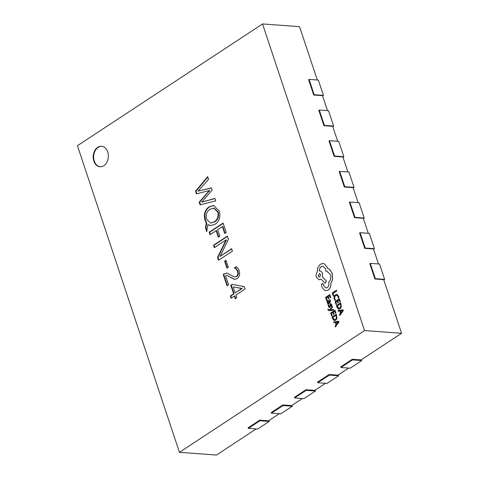 <?xml version="1.0" encoding="UTF-8"?>
<svg xmlns="http://www.w3.org/2000/svg" width="479" height="479" viewBox="0 0 479 479"><rect width="100%" height="100%" fill="white"/><g stroke="black" fill="none" stroke-linecap="round" stroke-linejoin="round"><path stroke-width="0.72" d="M97.716 147.316A10.281 7.568 -85.8 0 0 93.285 158.591A10.281 7.568 -85.8 0 0 100.021 166.77A10.281 7.568 -85.8 0 0 103.835 165.716A10.281 7.568 -85.8 0 0 108.266 154.442A10.281 7.568 -85.8 0 0 101.53 146.263A10.281 7.568 -85.8 0 0 97.716 147.316M101.764 146.287A10.281 7.568 -85.8 0 0 98.177 147.352A10.281 7.568 -85.8 0 0 93.728 158.471A10.281 7.568 -85.8 0 0 100.255 166.782M179.439 452.326L364.543 330.57L262.54 23.95L77.442 145.706L179.439 452.326L216.46 455.05L256.133 428.956M317.296 79.987L299.561 26.674L262.54 23.95M327.492 110.649L322.511 95.662L313.721 95.016L308.62 79.688L309.081 79.382L314.182 94.71L313.721 95.016M337.695 141.311L332.707 126.324L323.918 125.678L318.816 110.35L319.283 110.044L324.379 125.372L323.918 125.678M347.892 171.973L342.91 156.986L334.12 156.34L329.019 141.012L329.48 140.706L334.581 156.034L334.12 156.34M358.094 202.635L353.113 187.648L344.317 187.002L339.216 171.674L339.683 171.368L344.778 186.696L344.317 187.002M368.297 233.297L363.31 218.31L354.52 217.664L349.419 202.336L349.88 202.03L354.981 217.358L354.52 217.664M378.494 263.959L373.512 248.972L364.717 248.326L359.615 232.998L360.082 232.692L365.178 248.02L364.717 248.326M352.275 359.28L352.478 359.891L340.91 367.501L340.707 366.89L352.275 359.28L361.07 359.927L401.558 333.294L383.709 279.634L374.919 278.988L369.818 263.66L370.279 263.354L375.38 278.682L374.919 278.988M329.139 374.5L329.342 375.111L317.775 382.721L317.571 382.11L329.139 374.5L337.929 375.147L348.682 368.076M306.003 389.72L306.207 390.331L294.639 397.941L294.429 397.331L306.003 389.72L314.793 390.367L325.546 383.296M282.861 404.941L283.065 405.551L271.497 413.161L271.294 412.551L282.861 404.941L291.657 405.587L302.405 398.516M259.726 420.161L259.929 420.772L248.362 428.382L248.158 427.771L259.726 420.161L268.515 420.807L279.269 413.736M226.226 232.507L224.699 233.507L222.388 226.555L217.646 229.675L219.813 236.177L218.286 237.183L216.125 230.674L210.03 234.686L209.209 232.213L223.088 223.082L226.226 232.507M228.291 267.246L226.932 268.132L224.621 261.181L225.974 260.289L228.291 267.246M244.236 286.646L245.032 289.047L235.89 295.058L236.788 297.752L235.261 298.752L234.369 296.058L231.147 298.178L230.405 295.932L233.62 293.819L230.782 285.292L232.231 284.34L244.236 286.646M214.879 198.408L215.7 200.875L200.102 204.844L199.21 202.15L209.377 190.54L196.444 193.851L195.552 191.157L207.641 176.643L208.539 179.338L198.031 191.169L211.371 187.858L212.119 190.103L201.689 202.162L214.879 198.408M231.141 275.287L234.459 276.982L236.351 276.437C237.829 275.191 238.213 273.503 237.5 271.365C236.806 269.623 235.74 268.485 234.303 267.935L236.003 266.821C237.458 267.438 238.494 268.689 239.099 270.587C240.189 273.964 239.56 276.628 237.231 278.592L234.476 279.425L226.956 275.359L225.567 275.802L228.567 284.831L227.046 285.837L223.238 274.395L226.723 273.03L231.141 275.287M232.423 251.128L218.538 260.259L217.562 257.331L226.016 239.937L214.358 247.697L213.538 245.23L227.417 236.099L228.465 239.237L220.124 256.355L231.597 248.661L232.423 251.128M204.982 220.13C203.491 214.329 204.844 209.916 209.048 206.892L213.58 205.455L219.304 211.071C220.741 216.831 219.37 221.202 215.197 224.178L210.616 225.627L207.856 224.579L206.748 231.644L205.443 227.717L206.281 222.891L204.982 220.13L205.443 220.16C203.952 214.364 205.311 209.952 209.509 206.928L209.048 206.892M364.543 330.57L401.558 333.294M200.521 204.737L199.671 202.186L199.21 202.15M199.671 202.186L208.497 191.822L208.03 191.792M208.497 191.822L209.838 190.576L209.377 190.54M209.838 190.576L209.299 190.319M196.863 193.744L196.013 191.193L195.552 191.157M196.013 191.193L207.784 177.062M199.581 190.636L198.031 191.169M200.042 190.672L211.419 187.996M214.933 198.551L201.689 202.162M235.632 298.507L234.83 296.094L234.369 296.058M231.519 297.932L230.866 295.968L230.405 295.932M230.866 295.968L234.081 293.849L233.62 293.819M234.081 293.849L231.249 285.322L230.782 285.292M231.249 285.322L232.56 284.46M242.47 286.568L244.242 286.67M241.44 288.454L233.177 286.891L235.147 292.813L241.739 288.478L241.194 288.436M235.147 292.813L242.2 288.508L233.177 286.891M234.459 276.982L236.351 276.437M236.812 276.473C238.291 275.227 238.68 273.533 237.961 271.395L237.5 271.365M237.961 271.395C237.267 269.659 236.201 268.515 234.764 267.971L234.303 267.935M234.764 267.971L236.303 266.959M234.71 279.431L226.956 275.359M227.417 285.592L223.705 274.431L223.238 274.395M223.705 274.431L224.388 273.976L223.927 273.94M224.388 273.976L226.956 273.054M227.303 267.893L225.082 261.217L224.621 261.181M225.082 261.217L226.07 260.564M218.909 260.019L218.029 257.367L217.562 257.331M218.029 257.367L225.801 241.254L225.34 241.218M225.801 241.254L226.501 240.045L226.04 240.015M226.501 240.045L226.016 239.937M214.73 247.451L213.999 245.26L213.538 245.23M213.999 245.26L227.513 236.375M231.692 248.936L220.124 256.355M225.07 233.267L222.849 226.591L222.388 226.555M218.658 236.937L216.586 230.71L216.125 230.674M210.401 234.441L209.67 232.249L209.209 232.213M209.67 232.249L223.184 223.364M209.509 206.928L213.808 205.479M210.85 225.639L209.083 225.268M209.545 225.298L207.856 224.579M206.892 230.722L205.904 227.753L205.443 227.717M205.904 227.753L206.742 222.921L206.281 222.891M206.742 222.921L205.443 220.16M210.515 223.046L214.634 221.879C218.023 219.771 219.214 216.472 218.196 211.969L214.059 208.167L210.018 209.263C206.736 211.407 205.563 214.7 206.509 219.131L210.515 223.046L214.167 221.843C217.562 219.741 218.747 216.436 217.729 211.94L213.598 208.131M218.196 211.969L217.729 211.94M214.634 221.879L214.167 221.843M309.081 79.382L318.337 80.065L323.439 95.393L322.601 95.944M314.182 94.71L323.439 95.393M319.283 110.044L328.534 110.727L333.635 126.055L332.803 126.606M324.379 125.372L333.635 126.055M329.48 140.706L338.737 141.389L343.838 156.717L343 157.268M334.581 156.034L343.838 156.717M339.683 171.368L348.934 172.051L354.035 187.379L353.203 187.93M344.778 186.696L354.035 187.379M349.88 202.03L359.136 202.713L364.238 218.041L363.399 218.592M354.981 217.358L364.238 218.041M360.082 232.692L369.333 233.369L374.434 248.703L373.602 249.248M365.178 248.02L374.434 248.703M370.279 263.354L379.536 264.031L384.637 279.365L383.799 279.91M375.38 278.682L384.637 279.365M352.478 359.891L361.735 360.573L350.167 368.183L340.91 367.501M361.435 359.681L361.735 360.573M329.342 375.111L338.599 375.793L327.025 383.404L317.775 382.721M338.3 374.901L338.599 375.793M306.207 390.331L315.457 391.014L303.89 398.624L294.639 397.941M315.164 390.122L315.457 391.014M283.065 405.551L292.322 406.234L280.754 413.844L271.497 413.161M292.022 405.342L292.322 406.234M259.929 420.772L269.186 421.454L257.612 429.064L248.362 428.382M268.887 420.562L269.186 421.454M333.234 295.95L333.761 295.633L333.019 293.399L336.773 290.933L336.486 290.202L332.246 292.986L333.234 295.95L333.761 295.633M333.713 295.633L333.019 293.399M332.971 293.393L336.773 290.933M336.725 290.927L336.486 290.202M334.881 300.267L335.408 299.92L334.641 298.656L334.605 296.92L335.635 295.579L337.102 295.327L338.078 296.549L338.27 298.04L338.839 297.663L338.569 296.22L337.264 294.567L335.348 294.836L334.055 296.567L334.12 298.872L334.881 300.267L335.456 299.926L334.689 298.662L334.653 296.926L335.677 295.579L337.15 295.333M336.713 295.238L337.102 295.327M338.27 298.04L338.887 297.663L338.617 296.22L336.743 294.423M337.306 294.567L336.695 294.423M336.084 304.524L336.569 304.207L335.803 301.908L337.228 300.974L337.899 302.979L338.384 302.662L337.713 300.656L339.072 299.764L339.791 301.932L340.276 301.608L339.318 298.716L335.078 301.507L336.084 304.524L336.617 304.207L335.851 301.914L337.24 301.004M337.899 302.979L338.431 302.662L337.761 300.656L339.078 299.788M339.791 301.932L340.324 301.614L339.318 298.716M336.438 305.584L336.953 307.129L338.27 308.913L338.898 309.099L340.132 308.721L341.353 306.889L340.671 302.794L336.438 305.584M340.437 303.872L337.21 305.991L338.431 308.183L339.862 307.973L340.85 306.572L340.425 303.842L337.162 305.991L338.845 308.296M338.922 309.099L340.174 308.727L341.395 306.889L340.671 302.794M338.473 308.183L338.869 308.296M339.743 315.511L343.263 310.59L343.006 309.817L338.06 310.464L338.33 311.266L339.665 311.039L340.443 313.38L339.473 314.715L339.791 315.517L343.311 310.596L343.006 309.817M340.222 310.955L340.844 312.841L342.587 310.536L340.222 310.955L340.88 312.799M338.33 311.266L339.671 311.051M342.635 310.536L340.27 310.961M326.534 300.429L327.019 300.111L326.253 297.818L327.678 296.878L328.349 298.884L328.834 298.567L328.163 296.561L329.522 295.669L330.241 297.836L330.726 297.513L329.768 294.621L325.528 297.411L326.534 300.429L327.061 300.111L326.301 297.818L327.69 296.908M328.349 298.884L328.875 298.573L328.211 296.561L329.528 295.693M330.241 297.836L330.773 297.519L329.768 294.621M330.444 300.836L329.702 299.644L329.187 299.98L329.989 301.052L329.516 302.351L328.995 301.249L327.57 300.567L327.037 301.333L327.109 302.417L328.055 303.291L327.594 303.62L327.828 304.321L329.774 303.039L330.486 300.842L329.702 299.644M328.139 300.399L327.57 300.567M328.295 301.183L327.564 301.686L327.606 302.315L328.103 302.914L329.115 302.62L328.295 301.183L327.846 301.249L327.654 302.315L328.151 302.92L328.869 302.812M328.151 302.92L328.822 302.812M327.828 304.321L329.821 303.045L330.486 300.842M329.552 302.333L329.043 301.249L327.612 300.572M328.343 301.189L327.893 301.255M328.798 304.842L328.253 305.201L328.438 306.41L329.067 307.416L329.869 307.44L330.648 304.518L331.306 305.015L331.426 306.183L331.941 305.841L331.761 304.806L331.151 303.854L330.354 303.824L329.576 306.752L328.893 306.189L328.798 304.842L328.941 306.195L329.624 306.758M329.067 307.416L329.917 307.44L330.336 306.877L330.462 304.86L331.055 304.542M329.109 307.422L329.917 307.44L329.109 307.422M330.69 304.524L331.013 304.536M331.426 306.183L331.989 305.847L331.809 304.806L331.199 303.854L330.354 303.824M329.043 309.967L328.307 309.087L327.834 309.398L327.941 309.883L329.384 310.673L333.522 310.206L333.228 309.476L330.318 309.955L332.504 307.147L332.192 306.356L329.696 309.913L328.905 309.967M333.474 310.206L333.228 309.476M330.528 309.685L332.504 307.147M332.456 307.141L332.192 306.356M329.091 309.973L328.307 309.087M329.007 310.685L333.522 310.206M329.031 310.691L329.432 310.679M331.707 315.972L332.186 315.655L331.426 313.356L332.851 312.422L333.516 314.428L334.001 314.11L333.336 312.104L334.689 311.212L335.408 313.38L335.899 313.056L334.935 310.164L330.702 312.949L331.707 315.972L332.234 315.655L331.468 313.362L332.857 312.452M333.516 314.428L334.049 314.11L333.378 312.104L334.701 311.236M335.408 313.38L335.941 313.062L334.935 310.164M332.055 317.032L332.57 318.571L333.887 320.361L334.522 320.547L335.749 320.17L336.971 318.337L336.294 314.242L332.055 317.032M336.054 315.32L332.827 317.439L334.049 319.631L335.48 319.421L336.468 318.02L336.048 315.29L332.779 317.439L334.462 319.744M334.522 320.547L335.797 320.176L337.018 318.337L336.294 314.242M334.097 319.631L334.486 319.744M335.36 326.959L338.887 322.038L338.629 321.265L333.683 321.912L333.947 322.714L335.288 322.487L336.06 324.828L335.096 326.163L335.408 326.965L338.928 322.044L338.629 321.265M335.839 322.403L336.468 324.289L338.204 321.984L335.839 322.403L336.498 324.247M333.947 322.714L335.288 322.499M338.252 321.984L335.887 322.409M328.205 290.046C330.085 288.568 330.959 286.388 330.833 283.502L332.492 279.784L332.252 273.329L329.486 269.312L327.576 268.426L327.337 267.468L324.361 263.833L322.984 263.474L320.307 264.216L317.583 268.048L317.2 272.192C316.128 273.683 315.865 275.395 316.409 277.329L319.104 279.796L321.05 279.143L325.139 283.263L326.319 280.975L322.433 277.018L322.463 273.347C321.762 271.581 320.685 270.767 319.23 270.904C319.277 269.048 319.936 267.641 321.199 266.689L322.846 266.234L325.54 268.701L325.792 271.108L326.678 271.06L330.462 274.557C331.306 277.826 330.672 280.514 328.558 282.616L328.66 282.939C329.157 284.921 328.72 286.472 327.349 287.598L326.043 287.957L324.044 286.268L323.397 284.215L322.056 283.586L321.505 285.358L322.289 287.711L324.852 290.454L325.876 290.693L328.247 290.052C330.127 288.574 331.007 286.388 330.881 283.508L332.54 279.79L332.3 273.329L329.534 269.318L327.624 268.432L327.379 267.474L324.409 263.833L323.032 263.474M319.78 270.886L319.23 270.904M322.583 283.448L322.056 283.586M318.206 276.102L319.254 277.066L319.894 276.886L320.553 274.557L319.505 273.593L318.206 276.102L319.277 277.066M325.9 290.693L328.247 290.052M326.067 287.963L324.091 286.268L323.445 284.215L322.098 283.592M325.792 271.108L326.702 271.066M325.139 283.263L326.367 280.981L322.481 277.018L322.511 273.353C321.81 271.581 320.732 270.767 319.271 270.91C319.325 269.054 319.984 267.647 321.247 266.695L322.87 266.234M319.128 279.796L321.098 279.143M319.529 273.593L318.248 276.108M203.623 201.653L203.162 201.617M231.381 277.766L230.92 277.73M222.567 254.942L222.1 254.906"/></g></svg>
